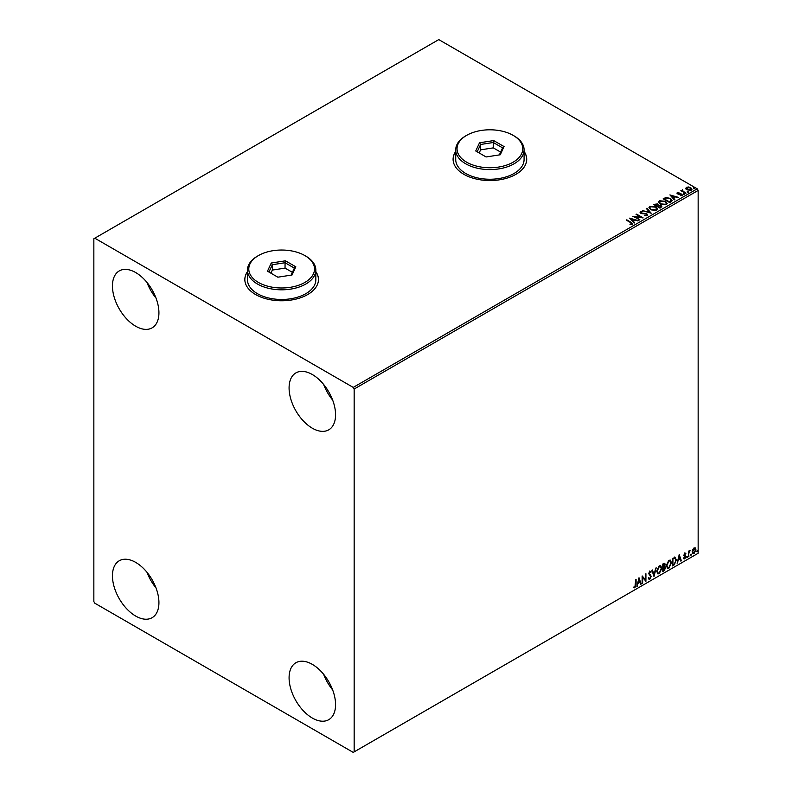 <?xml version="1.0" encoding="UTF-8"?>
<svg xmlns="http://www.w3.org/2000/svg" width="792" height="792" viewBox="0 0 792 792"><rect width="100%" height="100%" fill="white"/><g stroke="black" fill="none" stroke-linecap="round" stroke-linejoin="round"><path stroke-width="1.19" d="M247.47 271.636A36.818 21.255 0 0 0 244.837 279.526A36.818 21.255 0 0 0 255.618 294.555A36.818 21.255 0 0 0 295.743 299.158A36.818 21.255 0 0 0 318.463 279.526A36.818 21.255 0 0 0 315.83 271.636M247.47 271.854A36.818 21.255 0 0 0 244.837 279.635M455.717 151.401A36.818 21.255 0 0 0 453.083 159.291A36.818 21.255 0 0 0 463.865 174.319A36.818 21.255 0 0 0 503.989 178.933A36.818 21.255 0 0 0 526.71 159.291A36.818 21.255 0 0 0 524.076 151.401M455.717 151.619A36.818 21.255 0 0 0 453.083 159.4M312.325 718.047A32.868 18.978 60 0 1 290.852 689.08A32.868 18.978 60 0 1 295.891 662.746A32.868 18.978 60 0 1 312.325 664.369A32.868 18.978 60 0 1 333.798 693.337A32.868 18.978 60 0 1 328.759 719.681A32.868 18.978 60 0 1 312.325 718.047M332.64 689.891A32.868 18.978 60 0 1 323.631 674.279M135.689 326.225A32.868 18.978 60 0 1 114.216 297.257A32.868 18.978 60 0 1 119.255 270.923A32.868 18.978 60 0 1 135.689 272.547A32.868 18.978 60 0 1 157.162 301.514A32.868 18.978 60 0 1 152.123 327.848A32.868 18.978 60 0 1 135.689 326.225M156.004 298.069A32.868 18.978 60 0 1 146.985 282.457M312.325 428.205A32.868 18.978 60 0 1 290.852 399.237A32.868 18.978 60 0 1 295.891 372.903A32.868 18.978 60 0 1 312.325 374.527A32.868 18.978 60 0 1 333.798 403.494A32.868 18.978 60 0 1 328.759 429.828A32.868 18.978 60 0 1 312.325 428.205M332.64 400.049A32.868 18.978 60 0 1 323.631 384.437M135.689 616.067A32.868 18.978 60 0 1 114.216 587.1A32.868 18.978 60 0 1 119.255 560.766A32.868 18.978 60 0 1 135.689 562.389A32.868 18.978 60 0 1 157.162 591.357A32.868 18.978 60 0 1 152.123 617.691A32.868 18.978 60 0 1 135.689 616.067M156.004 587.912A32.868 18.978 60 0 1 146.985 572.299M93.852 238.729L93.852 601.573L94.783 603.187L353.232 752.4L354.163 751.865L354.163 389.02L353.232 387.407L94.783 238.194L93.852 238.729M692.703 549.579L694.059 547.896L695.406 548.024L695.891 549.688L694.059 553.578L692.97 553.677L692.218 551.806L692.703 549.579M695.138 547.797L695.891 549.688M688.387 556.756L688.387 551.262L688.882 550.975L688.882 551.786L690.139 550.351L688.961 552.697L688.387 556.756M684.912 553.172L685.882 553.4L684.466 554.846L685.882 556.717L684.823 558.904L683.793 558.756L685.377 557.033L683.961 555.162L684.912 553.172L685.882 553.4L685.238 553.766M685.585 554.034L684.575 553.618L684.466 554.846M684.09 554.628L685.882 556.717M685.506 556.499L684.823 558.904L683.793 558.756M684.08 558.083L684.763 558.271M685.258 556.578L684.12 555.915M674.982 557.251L676.447 559.984L673.962 565.082L672.448 565.953L672.448 558.439L675.546 557.39M664.538 563.221L664.211 566.231L665.607 567.775L664.072 570.794L662.765 571.547L662.765 564.033L664.736 563.29L665.191 564.498L664.577 566.448L665.131 566.547M654.004 576.606L651.925 570.289L652.469 569.983L654.053 574.764L656.182 567.834L654.004 576.606M642.659 583.15L642.163 583.447L642.163 575.933L645.411 579.655L645.916 573.764L645.916 581.279L642.659 577.566L642.659 583.15L642.163 583.011M635.57 584.734L636.075 579.447L636.075 584.516L634.877 587.842L633.649 587.684L633.907 586.961L634.877 587.07L635.57 584.734M635.699 579.655L634.877 587.842L633.649 587.684M354.163 751.865L698.148 553.271L698.148 190.427L354.163 389.02M638.995 577.754L641.164 584.021L640.619 584.338L639.946 582.318L638.114 583.367L636.907 586.476L638.995 577.754M650.777 572.497L649.539 571.814L650.41 572.279L649.539 571.814L648.886 573.151L650.885 576.14L649.886 579.18L648.42 578.378L648.826 577.764L649.846 578.427L650.757 576.625L648.757 573.685L649.915 571.26L651.173 571.804L650.777 572.497L649.905 572.032L649.252 573.358L651.252 576.348L649.886 579.18L649.034 579.239M648.826 577.764L649.846 578.427M649.915 571.26L651.173 571.804L650.499 572.121M656.766 571.289L659.231 565.884L660.746 565.745L661.766 568.359L659.271 573.754L657.796 573.873L656.766 571.289M666.438 565.706L668.913 560.291L670.418 560.162L671.448 562.775L668.953 568.171L667.468 568.29L666.438 565.706M679.209 554.539L681.377 560.805L680.833 561.122L680.16 559.093L678.328 560.152L677.12 563.261L679.209 554.539M686.793 557.142L687.218 556.271L687.218 557.528L686.426 556.924M687.218 556.271L687.634 556.657L686.842 557.311M690.634 554.925L691.05 554.063L691.05 555.311L690.268 554.717M691.05 554.063L691.466 554.449L690.683 555.093M696.891 551.311L697.307 550.45L697.307 551.697L696.524 551.103M697.307 550.45L697.732 550.836L696.94 551.489M685.862 188.545L686.426 187.308L688.565 186.981L690.743 187.674L691.99 189.258L691.357 190.149L687.07 189.793L685.803 188.209M685.595 193.377L680.843 190.634L682.041 190.743L682.674 189.664L682.942 191.179L686.09 193.09L685.595 193.377M681.209 190.842L682.041 191.179L682.674 189.664M682.625 190.179L682.942 191.605L685.723 193.307M676.992 193.297L677.289 192.585L678.932 192.416L677.903 192.901L678.061 193.555L681.803 194.08L682.12 195.475L680.447 195.703L681.476 195.179L681.328 194.377L678.477 194.189L677.576 193.852L677.289 192.585L676.942 193.07M677.903 192.901L678.061 193.981L678.605 193.733M682.486 194.951L682.12 195.475M680.288 195.713L681.476 195.604L681.328 194.377M671.171 201.703L669.656 202.574L663.152 198.822L665.923 197.495L670.487 198.436L672.23 200.455L671.171 201.703M659.983 208.167L653.469 204.405L657.509 203.94L658.281 205.088L660.973 205.465L661.884 206.613L659.983 208.167M658.301 204.92L658.281 205.524L660.973 205.465M651.222 213.226L642.629 210.672L649.688 212.296L646.331 208.524L646.886 208.217L651.222 213.226M639.877 219.77L632.867 216.305L640.976 217.226L636.115 214.424L636.619 214.137L643.124 217.899L635.036 216.978L639.877 219.77M630.036 224.631L631.59 223.978L630.6 222.611L626.274 220.107L626.779 219.82L631.165 222.364L632.254 224.364L630.274 224.641L630.036 224.205L631.739 223.859M632.699 223.76L632.254 224.364M353.232 387.407L697.217 188.813L438.768 39.6L94.783 238.194M629.689 218.137L638.372 220.641L635.075 220.136L633.244 221.196L634.659 222.78L634.115 223.096L629.689 218.137M647.262 215.701L644.371 215.721L646.559 215.335L646.361 214.177L640.807 213.276L640.451 211.731L642.807 211.642L641.114 212.117L641.282 212.979L646.876 213.889L647.262 215.701L647.727 215.028M644.45 215.295L646.559 215.77L646.361 214.177M640.045 212.335L642.807 211.642M641.114 212.117L641.282 213.404L642.421 213.286M650.747 209.771L648.965 207.563L649.767 206.356L655.726 206.86L657.479 209.078L656.647 210.276L650.747 209.771M660.429 204.188L658.637 201.97L659.449 200.762L665.399 201.277L667.161 203.495L666.329 204.692L660.429 204.188M669.913 194.921L678.586 197.426L675.289 196.921L673.457 197.97L674.873 199.564L674.329 199.881L669.913 194.921M683.546 194.03L683.427 193.476L684.506 194.099M687.387 191.812L687.258 191.258L688.347 191.882M693.644 188.199L693.525 187.645L694.604 188.268M697.217 188.813L698.148 190.427M526.71 159.4A36.818 21.255 0 0 0 524.076 151.619M318.463 279.635A36.818 21.255 0 0 0 315.83 271.854M626.65 220.325L626.779 219.82M626.779 220.255L631.165 222.79L632.254 224.789M630.125 218.622L637.877 220.928M634.412 222.928L633.244 221.196M631.303 219.018L632.788 221.117L634.194 219.879L631.303 219.018L632.788 220.681L634.194 219.879M633.649 216.76L640.976 217.226M636.491 214.642L636.619 214.137M636.619 214.563L642.352 217.879M639.5 219.988L635.036 216.978M646.559 215.77L646.361 214.602L646.559 215.77M641.114 212.553L641.282 213.404L641.114 212.553M642.421 213.711L643.688 213.305M643.688 213.731L646.876 213.889M646.876 214.325L647.698 215.226M643.173 210.781L649.688 212.296M646.589 208.811L646.886 208.217M646.886 208.642L650.875 213.117M648.985 207.781L649.767 206.356M649.767 206.781L655.726 206.86M655.726 207.296L657.459 209.286M649.836 207.94L651.242 209.91L655.964 210.335L656.617 209.108M655.222 207.148L650.46 206.722L649.816 207.702L651.242 209.484L655.964 209.9L656.647 208.88L655.222 207.148M653.846 204.623L657.509 203.94M657.509 204.376L658.281 205.524M660.973 205.89L661.845 206.821M657.39 206.098L659.815 207.92L660.469 205.752L657.39 206.098L659.815 207.494L660.469 205.752M654.638 204.504L656.726 206.138L657.014 204.237L654.638 204.504L656.726 205.712L657.014 204.237M658.657 202.198L659.449 200.762M659.449 201.198L665.399 201.277M665.399 201.703L667.141 203.702M659.518 202.346L660.924 204.326L665.646 204.742L666.3 203.514M664.894 201.564L660.142 201.138L659.498 202.118L660.924 203.89L665.646 204.316L666.319 203.296L664.894 201.564M663.518 199.04L665.923 197.495M665.923 197.921L670.487 198.436M670.487 198.861L672.21 200.673M671.2 201.148L669.992 198.723L666.27 198L664.32 198.921L669.487 202.336L671.309 200.495M664.32 198.921L669.487 201.901L671.349 200.703M670.339 195.406L678.091 197.703M674.626 199.713L673.457 197.97M671.517 195.802L673.002 197.891L674.408 196.654L671.517 195.802L673.002 197.465L674.408 196.654M677.289 193.01L678.932 192.852M677.903 193.337L678.061 193.981L677.903 193.337M678.605 194.159L680.902 193.743M680.902 194.179L681.803 194.08M681.803 194.505L682.12 195.911M681.476 195.604L681.328 194.812L681.476 195.604M683.546 194.456L683.427 193.901M684.387 193.971L684.506 194.525M682.041 191.179L682.13 190.219M682.625 190.605L682.942 191.605L682.625 190.605M687.387 192.238L687.258 191.684M688.218 191.763L688.347 192.317M685.862 188.971L686.426 187.308M686.426 187.734L688.565 186.981M688.565 187.407L690.743 187.674M690.743 188.11L691.961 189.466M687.011 188.07L687.575 189.941L690.763 190.238L691.178 189.367M686.624 188.496L687.011 187.645L687.575 189.506L691.208 189.585M690.763 190.238L690.238 187.971L687.011 187.645M693.644 188.625L693.525 188.07M694.475 188.15L694.604 188.704M634.511 587.624L633.283 587.466M638.906 578.111L641.164 584.021M638.114 583.367L639.946 582.318M637.748 583.15L637.451 586.159M639.035 579.546L637.956 582.259L639.728 581.665L639.035 579.546L638.332 582.476M642.163 575.972L645.411 579.655M645.539 573.972L645.539 581.031M642.292 582.942L642.659 577.566M649.509 578.962L648.866 579.101M648.45 577.546L649.47 578.209L648.45 577.546M649.539 571.042L650.796 571.586M652.212 570.121L654.053 574.764M655.687 568.121L653.806 575.982M660.558 565.656L661.766 568.359M661.399 568.151L659.271 573.754M658.904 573.547L657.607 573.754M660.271 566.488L658.885 566.419L656.895 570.784L657.904 572.953M661.271 568.646L660.459 566.567L659.251 566.636L657.261 570.992L658.083 573.081L659.251 572.992L661.271 568.646M664.211 566.231L665.607 567.775M665.231 567.557L664.072 570.794M663.696 570.577L662.765 571.111M665.102 568.062L663.943 566.963L664.736 567.844L663.943 566.963L662.894 567.478L663.27 570.487L665.102 568.062L664.32 567.171L663.27 567.696L663.27 570.487M664.686 564.795L662.894 564.3L663.27 566.923L664.686 564.795L663.27 564.508L663.27 566.923M670.23 560.073L671.448 562.775M671.072 562.558L668.953 568.171M668.577 567.953L667.29 568.161M669.953 560.894L668.567 560.835L666.567 565.191L667.587 567.369M670.943 563.062L670.131 560.974L668.933 561.053L666.943 565.409L667.765 567.498L668.933 567.409L670.943 563.062M674.606 557.033L676.081 559.766L673.962 565.082M673.586 564.874L672.448 565.528M675.041 558.142L672.576 558.707L672.952 564.894L674.824 563.627L675.952 560.271L674.715 558.112L672.952 558.924L672.952 564.894M674.348 557.895L674.863 558.004M679.12 554.895L681.377 560.805M678.328 560.152L680.16 559.093M677.962 559.934L677.665 562.944M679.249 556.331L678.18 559.043L679.952 558.449L679.249 556.331L678.546 559.261M684.545 552.955L685.506 553.182M685.219 553.826L684.575 553.618L685.219 553.826M684.714 555.341L685.347 555.746M684.456 558.697L683.427 558.548M683.714 557.875L684.397 558.053M683.753 555.697L684.724 556.321M688.515 551.192L688.882 551.786M689.664 550.44L689.891 551.064M689.297 550.886L688.961 552.697M688.594 552.479L688.882 556.469M695.524 549.48L694.059 553.578M693.683 553.361L692.792 553.549M694.614 548.44L693.683 548.351L692.347 551.311L693.683 552.687M692.347 551.311L694.059 552.905L693.089 552.816M694.059 552.905L695.396 549.985L694.059 548.569L692.723 551.529M694.436 548.302L693.683 548.351M466.656 162.192A32.868 18.978 0 0 0 513.137 162.192A32.868 18.978 0 0 0 513.137 135.353L514.067 135.887A34.185 19.741 180 0 1 524.076 149.846A34.185 19.741 180 0 1 502.979 168.082A34.185 19.741 180 0 1 465.726 163.805A34.185 19.741 180 0 1 455.717 149.846A34.185 19.741 180 0 1 465.726 135.887L466.656 135.353A32.868 18.978 0 0 0 466.656 162.192M455.717 149.846L455.717 159.509A34.185 19.741 0 0 0 465.726 173.468A34.185 19.741 0 0 0 502.979 177.745A34.185 19.741 0 0 0 524.076 159.509L524.076 149.846M493.693 140.59L504.068 146.579L500.277 154.767L486.1 156.955L475.725 150.965L479.516 142.778L493.693 140.59L493.307 142.51L480.595 144.471L477.19 151.816M514.067 135.887L513.137 135.353A32.868 18.978 0 0 0 466.656 135.353M500.643 152.114L493.307 147.876L480.595 149.846L480.595 144.471L479.516 142.778M480.595 149.846L479.15 152.945M493.307 147.876L493.307 142.51L502.603 147.876L499.346 154.905M504.068 146.579L502.603 147.876M258.41 282.427A32.868 18.978 0 0 0 304.89 282.427A32.868 18.978 0 0 0 304.89 255.588L305.821 256.123A34.185 19.741 180 0 1 315.83 270.082A34.185 19.741 180 0 1 294.733 288.308A34.185 19.741 180 0 1 257.479 284.031A34.185 19.741 180 0 1 247.47 270.082A34.185 19.741 180 0 1 257.479 256.123L258.41 255.588A32.868 18.978 0 0 0 258.41 282.427M247.47 270.082L247.47 279.734A34.185 19.741 0 0 0 257.479 293.693A34.185 19.741 0 0 0 294.733 297.97A34.185 19.741 0 0 0 315.83 279.734L315.83 270.082M285.447 260.815L295.822 266.815L292.03 274.992L277.853 277.19L267.478 271.201L271.27 263.013L285.447 260.815L285.051 262.736L272.349 264.706L268.943 272.042M305.821 256.123L304.89 255.588A32.868 18.978 0 0 0 258.41 255.588M292.397 272.349L285.051 268.112L272.349 270.072L272.349 264.706L271.27 263.013M272.349 270.072L270.904 273.181M285.051 268.112L285.051 262.736L294.357 268.112L291.1 275.141M295.822 266.815L294.357 268.112"/></g></svg>
